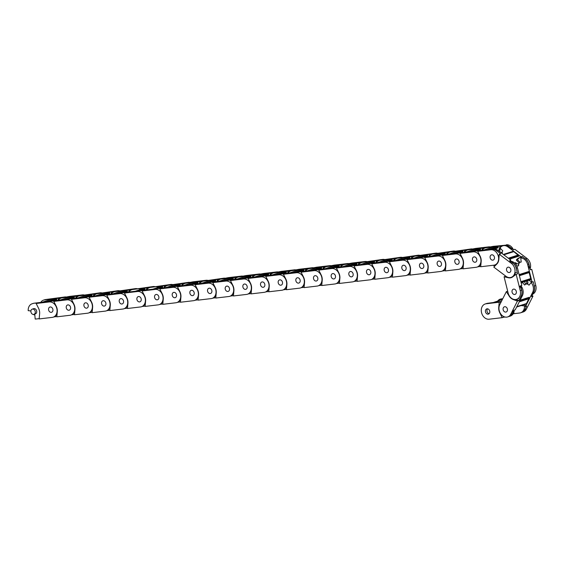 <?xml version="1.0" encoding="UTF-8"?>
<svg xmlns="http://www.w3.org/2000/svg" width="564" height="564" viewBox="0 0 564 564"><rect width="100%" height="100%" fill="white"/><g stroke="black" fill="none" stroke-linecap="round" stroke-linejoin="round"><path stroke-width="0.85" d="M510.963 298.18A8.206 6.394 72.3 0 1 509.193 296.107L506.366 291.616L499.753 304.673A7.896 6.155 -107.7 0 0 502.171 315.544A7.896 6.155 -107.7 0 0 507.678 316.926A7.896 6.155 -107.7 0 0 510.794 314.141L517.407 301.091L513.12 299.477A8.206 6.394 72.3 0 1 510.963 298.18M507.678 316.926L509.193 316.439A7.896 6.155 -107.7 0 0 512.309 313.662L514.079 310.172L515.228 309.805L522.377 295.691A7.896 6.155 -107.7 0 0 520.868 285.729L520.678 285.793M506.359 307.274A2.749 2.143 72.3 0 1 507.473 309.96A2.749 2.143 72.3 0 1 506.112 312.019A2.749 2.143 72.3 0 1 504.195 311.539A2.749 2.143 72.3 0 1 503.074 308.853A2.749 2.143 72.3 0 1 504.442 306.788A2.749 2.143 72.3 0 1 506.359 307.274M513.106 293.936A2.749 2.143 72.3 0 1 511.992 291.25A2.749 2.143 72.3 0 1 513.353 289.184A2.749 2.143 72.3 0 1 515.27 289.67A2.749 2.143 72.3 0 1 516.391 292.356A2.749 2.143 72.3 0 1 515.024 294.415A2.749 2.143 72.3 0 1 513.106 293.936M524.703 304.454L525.472 306.534L532.62 292.413A7.896 6.155 -107.7 0 0 531.112 282.458L529.004 285.201A3.744 2.919 -107.7 0 0 528.567 284.771A3.744 2.919 -107.7 0 0 525.958 284.115A3.744 2.919 -107.7 0 0 524.703 285.06L522.243 282.367M519.789 300.788L529.166 297.432A1.029 0.804 72.3 0 0 528.771 297.432L520.086 300.203M515.834 299.498L518.838 300.633L517.407 301.091M522.377 295.691L521.143 296.079L518.838 300.633M506.366 291.616L507.685 291.193M521.143 296.079A7.896 6.155 -107.7 0 0 519.641 286.124M529.293 297.75L526.459 303.566M521.326 283.438L521.573 282.938A7.896 6.155 72.3 0 1 521.82 282.508M526.297 303.679L516.659 306.978M529.152 298.257L519.514 301.338M531.112 282.458L532.346 282.063M532.62 292.413L533.847 292.018A7.896 6.155 -107.7 0 0 533.96 284.778M533.847 292.018L531.542 296.572L532.98 296.114L526.367 309.164A7.896 6.155 -107.7 0 1 523.251 311.948L521.735 312.435A7.896 6.155 -107.7 0 0 524.851 309.65L526.621 306.167L525.472 306.534M532.98 296.114L531.965 295.733M510.864 277.446A8.206 6.394 -107.7 0 0 511.893 277.382M510.688 277.798A8.206 6.394 72.3 0 1 508.418 277.763L504.082 276.776L508.15 293.047A7.896 6.155 -107.7 0 0 516.102 299.449A7.896 6.155 -107.7 0 0 516.596 299.322A7.896 6.155 -107.7 0 0 520.227 290.552L516.159 274.28L512.711 276.875A8.206 6.394 72.3 0 1 511.195 277.664A8.206 6.394 72.3 0 1 510.688 277.798M516.596 299.322L517.125 299.153A7.896 6.155 -107.7 0 0 517.653 298.948L518.64 298.631M520.769 296.819A7.896 6.155 -107.7 0 0 521.742 290.072L520.657 285.722L521.806 285.356L517.399 267.752A7.896 6.155 -107.7 0 0 510.723 261.259M513.522 289.142A2.749 2.143 72.3 0 1 516.257 291.257A2.749 2.143 72.3 0 1 515.024 294.415A2.749 2.143 72.3 0 1 514.854 294.464A2.749 2.143 72.3 0 1 512.119 292.342A2.749 2.143 72.3 0 1 513.353 289.184A2.749 2.143 72.3 0 1 513.522 289.142M509.362 272.511A2.749 2.143 72.3 0 1 506.627 270.396A2.749 2.143 72.3 0 1 507.861 267.237A2.749 2.143 72.3 0 1 508.03 267.188A2.749 2.143 72.3 0 1 510.772 269.31A2.749 2.143 72.3 0 1 509.532 272.468A2.749 2.143 72.3 0 1 509.362 272.511M528.792 280.28A8.206 6.394 72.3 0 1 529.067 280.421L532.049 282.085L527.643 264.481A7.896 6.155 -107.7 0 0 520.769 257.974L521.214 262.056A3.744 2.919 -107.7 0 0 520.699 262.105A3.744 2.919 -107.7 0 0 520.466 262.161A3.744 2.919 -107.7 0 0 518.647 265.82L516.73 265.884M519.169 274.823L528.722 271.531M517.399 267.752L516.173 268.147L517.59 273.822L516.159 274.28M504.082 276.776L505.513 276.318L505.4 275.859M505.513 276.318L506.232 276.48M516.173 268.147A7.896 6.155 -107.7 0 0 509.299 261.647M528.954 271.693L530.886 279.413L521.101 282.536M524.527 281.64L525.436 283.896L526.797 283.614L526.515 281.006M530.787 279.638L521.143 282.719L530.886 279.413M529.173 272.229L519.31 275.38M520.967 281.993L530.83 278.842M526.797 283.614L527.946 283.248L527.664 280.639M520.769 257.974L522.003 257.586M527.643 264.481L528.877 264.086A7.896 6.155 -107.7 0 0 524.71 258.34M531.612 294.401A7.896 6.155 -107.7 0 0 534.284 286.061L533.199 281.718L532.049 282.085M528.877 264.086L530.294 269.761L531.732 269.303L535.8 285.574L534.284 286.061M532.797 294.091A7.896 6.155 -107.7 0 0 535.8 285.574M498.231 261.964A8.206 6.394 72.3 0 1 496.905 263.98L493.803 267.124L505.971 276.297A7.896 6.155 -107.7 0 0 511.104 277.375A7.896 6.155 -107.7 0 0 514.417 274.16A7.896 6.155 -107.7 0 0 511.421 263.409L499.253 254.237L498.844 259.405A8.206 6.394 72.3 0 1 498.231 261.964M511.104 277.375L511.633 277.199A7.896 6.155 -107.7 0 0 514.953 273.991A7.896 6.155 -107.7 0 0 515.334 272.807L516.321 272.497M516.49 269.409A7.896 6.155 -107.7 0 0 512.937 262.923L509.687 260.476L510.836 260.11L497.674 250.19A7.896 6.155 -107.7 0 0 492.548 249.112L491.843 249.337M506.712 268.351A2.749 2.143 72.3 0 1 507.861 267.237A2.749 2.143 72.3 0 1 510.3 268.302A2.749 2.143 72.3 0 1 510.688 271.354A2.749 2.143 72.3 0 1 509.532 272.468A2.749 2.143 72.3 0 1 507.099 271.404A2.749 2.143 72.3 0 1 506.712 268.351M494.275 258.982A2.749 2.143 72.3 0 1 493.126 260.096A2.749 2.143 72.3 0 1 490.687 259.031A2.749 2.143 72.3 0 1 490.299 255.986A2.749 2.143 72.3 0 1 491.448 254.865A2.749 2.143 72.3 0 1 493.888 255.936A2.749 2.143 72.3 0 1 494.275 258.982M515.087 263.458A8.206 6.394 72.3 0 1 515.228 262.634L518.365 264.241L518.979 262.789L516.328 260.032A8.206 6.394 72.3 0 1 518.365 258.22L521.08 256.839L507.924 246.919A7.896 6.155 -107.7 0 0 502.792 245.833A7.896 6.155 -107.7 0 0 500.035 247.998L502.75 250.818A3.744 2.919 -107.7 0 0 502.489 251.318A3.744 2.919 -107.7 0 0 502.27 253.652M503.405 254.505L512.81 251.488M497.674 250.19L496.447 250.585L500.691 253.779L499.253 254.237M494.677 266.236L493.366 265.249M496.447 250.585A7.896 6.155 -107.7 0 0 491.322 249.507M509.863 260.603L510.836 260.11M503.744 254.766L513.797 251.636L518.795 255.781L509.172 258.855M509.553 259.144L518.605 256.246A1.029 0.804 72.3 0 0 518.838 256.119L518.795 255.781M508.693 258.495L518.422 255.379M520.05 262.345L517.477 259.666L516.328 260.032M518.979 262.789L519.747 262.542M518.365 264.241L518.746 264.121M516.229 263.148A8.206 6.394 -107.7 0 0 516.194 264.897M507.924 246.919L509.151 246.524A7.896 6.155 -107.7 0 0 504.533 245.312M528.863 268.485A7.896 6.155 -107.7 0 0 525.479 258.918L522.229 256.472L521.08 256.839M509.151 246.524L513.395 249.718L514.826 249.26L526.995 258.432L525.479 258.918M518.365 258.22L522.229 256.472M519.507 257.854A8.206 6.394 -107.7 0 0 517.477 259.666M530.089 268.936A7.896 6.155 -107.7 0 0 526.995 258.432M481.021 258.813A8.206 6.394 72.3 0 1 481.17 261.604L480.69 266.744L493.789 265.2A7.896 6.155 -107.7 0 0 494.691 265.002A7.896 6.155 -107.7 0 0 498.442 256.754A7.896 6.155 -107.7 0 0 490.786 249.767L477.694 251.311L480.105 256.119A8.206 6.394 72.3 0 1 481.021 258.813M499.041 256.944A7.896 6.155 -107.7 0 0 498.978 256.585A7.896 6.155 -107.7 0 0 498.618 255.259L499.189 255.076M497.321 251.241A7.896 6.155 -107.7 0 0 492.301 249.281L475.79 251.001A7.896 6.155 -107.7 0 0 474.888 251.199L474.183 251.424M490.144 257.734A2.749 2.143 72.3 0 1 491.448 254.865A2.749 2.143 72.3 0 1 494.431 257.233A2.749 2.143 72.3 0 1 493.126 260.096A2.749 2.143 72.3 0 1 490.144 257.734M476.77 259.32A2.749 2.143 72.3 0 1 475.459 262.189A2.749 2.143 72.3 0 1 472.484 259.821A2.749 2.143 72.3 0 1 473.788 256.951A2.749 2.143 72.3 0 1 476.77 259.32A2.749 2.143 72.3 0 1 475.459 262.189A2.749 2.143 72.3 0 1 472.484 259.821A2.749 2.143 72.3 0 1 473.788 256.951A2.749 2.143 72.3 0 1 476.77 259.32M475.79 251.001L479.125 250.853L477.694 251.311M496.123 264.544L495.143 264.861A7.896 6.155 -107.7 0 0 495.227 264.833A7.896 6.155 -107.7 0 0 497.335 263.487M480.718 266.455L478.018 266.772M474.564 251.396A7.896 6.155 -107.7 0 0 473.654 251.593M492.435 247.265L498.09 246.919L489.876 249.542M494.818 248.943L496.588 248.379A11.675 9.095 -107.7 0 0 497.878 247.815L494.487 248.9M501.981 253.433L501.868 252.862L501.121 252.785M498.696 250.959A8.206 6.394 72.3 0 1 499.062 249.38L500.197 246.052L486.034 247.73A7.896 6.155 -107.7 0 0 485.132 247.927A7.896 6.155 -107.7 0 0 482.276 250.233M497.878 247.815A1.029 0.804 72.3 0 0 498.287 247.187L498.09 246.919M489.912 249.33L497.624 246.87M502.214 252.411L500.388 252.235M511.64 249.718A7.896 6.155 -107.7 0 0 504.843 245.277L500.197 246.052M486.034 247.73L493.267 246.341L504.843 245.277M499.062 249.38L500.212 249.013L500.423 248.393M500.917 246.947L501.347 245.685M500.212 249.013A8.206 6.394 -107.7 0 0 499.76 251.763M513.374 249.704A7.896 6.155 -107.7 0 0 506.359 244.79M463.361 260.899A8.206 6.394 72.3 0 1 463.509 263.691L463.03 268.838L476.129 267.287A7.896 6.155 -107.7 0 0 477.031 267.089A7.896 6.155 -107.7 0 0 480.782 258.841A7.896 6.155 -107.7 0 0 473.125 251.854L460.034 253.398L462.445 258.206A8.206 6.394 72.3 0 1 463.361 260.899M459.103 261.407A2.749 2.143 72.3 0 1 457.799 264.276A2.749 2.143 72.3 0 1 454.824 261.907A2.749 2.143 72.3 0 1 456.128 259.038A2.749 2.143 72.3 0 1 459.103 261.407A2.749 2.143 72.3 0 1 457.799 264.276A2.749 2.143 72.3 0 1 454.824 261.907A2.749 2.143 72.3 0 1 456.128 259.038A2.749 2.143 72.3 0 1 459.103 261.407M473.125 251.854L474.641 251.368L472.294 251.417L458.13 253.088L461.465 252.94L460.034 253.398M478.462 266.631L477.482 266.948A7.896 6.155 -107.7 0 0 477.56 266.92A7.896 6.155 -107.7 0 0 481 263.395M463.058 268.542L460.358 268.859M456.896 253.483A7.896 6.155 -107.7 0 0 455.994 253.68M458.13 253.088A7.896 6.155 -107.7 0 0 457.228 253.285L456.516 253.511M474.768 249.351L480.422 249.006L472.294 251.417M478.082 250.733L478.928 250.465A11.675 9.095 -107.7 0 0 480.211 249.908L477.363 250.818M481.804 250.289L482.537 248.139L468.374 249.817A7.896 6.155 -107.7 0 0 467.471 250.014A7.896 6.155 -107.7 0 0 464.616 252.327M480.211 249.908A1.029 0.804 72.3 0 0 480.627 249.274L480.422 249.006M472.251 251.424L479.964 248.957M468.374 249.817L475.6 248.428L488.699 246.877L482.537 248.139M483.256 249.034L483.686 247.772M490.405 246.962A7.896 6.155 -107.7 0 0 488.699 246.877M445.701 262.986A8.206 6.394 72.3 0 1 445.849 265.778L445.37 270.924L458.461 269.373A7.896 6.155 -107.7 0 0 459.371 269.176A7.896 6.155 -107.7 0 0 463.122 260.928A7.896 6.155 -107.7 0 0 455.465 253.941L442.366 255.492L444.777 260.293A8.206 6.394 72.3 0 1 445.701 262.986M441.443 263.494A2.749 2.143 72.3 0 1 440.139 266.363A2.749 2.143 72.3 0 1 437.163 263.994A2.749 2.143 72.3 0 1 438.468 261.132A2.749 2.143 72.3 0 1 441.443 263.494A2.749 2.143 72.3 0 1 440.139 266.363A2.749 2.143 72.3 0 1 437.163 263.994A2.749 2.143 72.3 0 1 438.468 261.132A2.749 2.143 72.3 0 1 441.443 263.494M455.465 253.941L456.981 253.455L454.633 253.504L440.47 255.175L443.805 255.034L442.366 255.492M460.802 268.718L459.815 269.035A7.896 6.155 -107.7 0 0 459.9 269.007A7.896 6.155 -107.7 0 0 463.34 265.482M445.398 270.628L442.698 270.946M439.236 255.57A7.896 6.155 -107.7 0 0 438.334 255.767M440.47 255.175A7.896 6.155 -107.7 0 0 439.56 255.372L438.855 255.598M457.108 251.438L462.762 251.1L454.633 253.504M460.421 252.82L461.26 252.552A11.675 9.095 -107.7 0 0 462.55 251.995L459.702 252.905M464.144 252.376L464.877 250.233L450.714 251.904A7.896 6.155 -107.7 0 0 449.811 252.101A7.896 6.155 -107.7 0 0 446.956 254.413M462.55 251.995A1.029 0.804 72.3 0 0 462.966 251.361L462.762 251.1M454.591 253.511L462.304 251.043M450.714 251.904L471.039 248.964L464.877 250.233M465.589 251.121L466.019 249.866M472.745 249.055A7.896 6.155 -107.7 0 0 471.039 248.964M428.034 265.073A8.206 6.394 72.3 0 1 428.182 267.865L427.709 273.011L440.801 271.46A7.896 6.155 -107.7 0 0 441.704 271.263A7.896 6.155 -107.7 0 0 445.461 263.014A7.896 6.155 -107.7 0 0 437.805 256.028L424.706 257.579L427.117 262.38A8.206 6.394 72.3 0 1 428.034 265.073M423.783 265.581A2.749 2.143 72.3 0 1 422.478 268.45A2.749 2.143 72.3 0 1 419.503 266.088A2.749 2.143 72.3 0 1 420.807 263.219A2.749 2.143 72.3 0 1 423.783 265.581A2.749 2.143 72.3 0 1 422.478 268.45A2.749 2.143 72.3 0 1 419.503 266.088A2.749 2.143 72.3 0 1 420.807 263.219A2.749 2.143 72.3 0 1 423.783 265.581M437.805 256.028L439.321 255.541L436.966 255.591L422.803 257.262L426.144 257.121L424.706 257.579M443.142 270.805L442.155 271.122A7.896 6.155 -107.7 0 0 442.239 271.094A7.896 6.155 -107.7 0 0 445.68 267.569M427.738 272.715L425.037 273.032M421.576 257.656A7.896 6.155 -107.7 0 0 420.673 257.854M422.803 257.262A7.896 6.155 -107.7 0 0 421.9 257.459L421.195 257.685M439.448 253.525L445.102 253.187L436.896 255.809M442.761 254.907L443.6 254.639A11.675 9.095 -107.7 0 0 444.89 254.082L442.035 254.991M446.476 254.47L447.217 252.319L433.053 253.99A7.896 6.155 -107.7 0 0 432.144 254.188A7.896 6.155 -107.7 0 0 429.296 256.5M444.89 254.082A1.029 0.804 72.3 0 0 445.306 253.447L445.102 253.187M436.924 255.598L444.644 253.13M433.053 253.99L453.378 251.05L447.217 252.319M447.929 253.208L448.359 251.953M455.077 251.142A7.896 6.155 -107.7 0 0 453.378 251.05M410.373 267.16A8.206 6.394 72.3 0 1 410.521 269.952L410.049 275.098L423.141 273.547A7.896 6.155 -107.7 0 0 424.043 273.35A7.896 6.155 -107.7 0 0 427.794 265.101A7.896 6.155 -107.7 0 0 420.145 258.115L407.046 259.666L409.457 264.467A8.206 6.394 72.3 0 1 410.373 267.16M406.122 267.667A2.749 2.143 72.3 0 1 404.818 270.537A2.749 2.143 72.3 0 1 401.836 268.175A2.749 2.143 72.3 0 1 403.147 265.306A2.749 2.143 72.3 0 1 406.122 267.667A2.749 2.143 72.3 0 1 404.818 270.537A2.749 2.143 72.3 0 1 401.836 268.175A2.749 2.143 72.3 0 1 403.147 265.306A2.749 2.143 72.3 0 1 406.122 267.667M420.145 258.115L421.661 257.628L419.306 257.678L405.142 259.348L408.477 259.207L407.046 259.666M425.475 272.891L424.495 273.209A7.896 6.155 -107.7 0 0 424.579 273.18A7.896 6.155 -107.7 0 0 428.02 269.655M410.07 274.802L407.37 275.126M403.916 259.743A7.896 6.155 -107.7 0 0 403.013 259.941M405.142 259.348A7.896 6.155 -107.7 0 0 404.24 259.546L403.535 259.771M421.787 255.612L427.441 255.273L419.235 257.896M425.101 256.994L425.94 256.726A11.675 9.095 -107.7 0 0 427.23 256.169L424.375 257.078M428.816 256.557L429.549 254.406L415.386 256.077A7.896 6.155 -107.7 0 0 414.484 256.275A7.896 6.155 -107.7 0 0 411.628 258.587M427.23 256.169A1.029 0.804 72.3 0 0 427.646 255.534L427.441 255.273M419.264 257.685L426.976 255.217M415.386 256.077L435.711 253.137L429.549 254.406M430.269 255.295L430.699 254.04M437.417 253.229A7.896 6.155 -107.7 0 0 435.711 253.137M392.713 269.254A8.206 6.394 72.3 0 1 392.861 272.038L392.382 277.185L405.481 275.634A7.896 6.155 -107.7 0 0 406.383 275.436A7.896 6.155 -107.7 0 0 410.134 267.195A7.896 6.155 -107.7 0 0 402.477 260.201L389.386 261.752L391.797 266.553A8.206 6.394 72.3 0 1 392.713 269.254M388.462 269.754A2.749 2.143 72.3 0 1 387.158 272.623A2.749 2.143 72.3 0 1 384.176 270.262A2.749 2.143 72.3 0 1 385.48 267.392A2.749 2.143 72.3 0 1 388.462 269.754A2.749 2.143 72.3 0 1 387.158 272.623A2.749 2.143 72.3 0 1 384.176 270.262A2.749 2.143 72.3 0 1 385.48 267.392A2.749 2.143 72.3 0 1 388.462 269.754M402.477 260.201L403.993 259.715L401.646 259.764L387.482 261.442L390.817 261.294L389.386 261.752M407.814 274.978L406.834 275.295A7.896 6.155 -107.7 0 0 406.919 275.267A7.896 6.155 -107.7 0 0 410.359 271.742M392.41 276.889L389.71 277.213M386.255 261.83A7.896 6.155 -107.7 0 0 385.346 262.027M387.482 261.442A7.896 6.155 -107.7 0 0 386.58 261.633L385.875 261.858M404.127 257.699L409.781 257.36L401.575 259.983M407.434 259.08L408.28 258.813A11.675 9.095 -107.7 0 0 409.57 258.256L406.714 259.165M411.156 258.643L411.889 256.493L397.726 258.164A7.896 6.155 -107.7 0 0 396.823 258.361A7.896 6.155 -107.7 0 0 393.968 260.674M409.57 258.256A1.029 0.804 72.3 0 0 409.979 257.621L409.781 257.36M401.603 259.771L409.316 257.304M397.726 258.164L418.051 255.224L411.889 256.493M412.608 257.381L413.038 256.127M419.757 255.316A7.896 6.155 -107.7 0 0 418.051 255.224M375.053 271.34A8.206 6.394 72.3 0 1 375.201 274.125L374.722 279.272L387.82 277.721A7.896 6.155 -107.7 0 0 388.723 277.53A7.896 6.155 -107.7 0 0 392.474 269.282A7.896 6.155 -107.7 0 0 384.817 262.288L371.725 263.839L374.136 268.64A8.206 6.394 72.3 0 1 375.053 271.34M370.795 271.841A2.749 2.143 72.3 0 1 369.49 274.71A2.749 2.143 72.3 0 1 366.515 272.349A2.749 2.143 72.3 0 1 367.82 269.479A2.749 2.143 72.3 0 1 370.795 271.841A2.749 2.143 72.3 0 1 369.49 274.71A2.749 2.143 72.3 0 1 366.515 272.349A2.749 2.143 72.3 0 1 367.82 269.479A2.749 2.143 72.3 0 1 370.795 271.841M384.817 262.288L386.333 261.809L383.985 261.851L369.822 263.529L373.156 263.381L371.725 263.839M390.154 277.065L389.174 277.382A7.896 6.155 -107.7 0 0 389.252 277.354A7.896 6.155 -107.7 0 0 392.692 273.829M374.75 278.976L372.05 279.3M368.588 263.917A7.896 6.155 -107.7 0 0 367.686 264.114M369.822 263.529A7.896 6.155 -107.7 0 0 368.919 263.719L368.207 263.945M386.467 259.785L392.121 259.447L383.985 261.851M389.773 261.167L390.619 260.899A11.675 9.095 -107.7 0 0 391.902 260.342L389.054 261.252M393.496 260.73L394.229 258.58L380.065 260.251A7.896 6.155 -107.7 0 0 379.163 260.448A7.896 6.155 -107.7 0 0 376.308 262.761M391.902 260.342A1.029 0.804 72.3 0 0 392.318 259.708L392.121 259.447M383.943 261.858L391.656 259.391M380.065 260.251L400.391 257.311L394.229 258.58M394.948 259.468L395.378 258.213M402.097 257.403A7.896 6.155 -107.7 0 0 400.391 257.311M357.393 273.427A8.206 6.394 72.3 0 1 357.541 276.212L357.061 281.358L370.16 279.807A7.896 6.155 -107.7 0 0 371.063 279.617A7.896 6.155 -107.7 0 0 374.813 271.369A7.896 6.155 -107.7 0 0 367.157 264.375L354.058 265.926L356.469 270.727A8.206 6.394 72.3 0 1 357.393 273.427M353.134 273.928A2.749 2.143 72.3 0 1 351.83 276.797A2.749 2.143 72.3 0 1 348.855 274.435A2.749 2.143 72.3 0 1 350.159 271.566A2.749 2.143 72.3 0 1 353.134 273.928A2.749 2.143 72.3 0 1 351.83 276.797A2.749 2.143 72.3 0 1 348.855 274.435A2.749 2.143 72.3 0 1 350.159 271.566A2.749 2.143 72.3 0 1 353.134 273.928M367.157 264.375L368.673 263.896L366.325 263.938L352.162 265.616L355.496 265.468L354.058 265.926M372.494 279.159L371.507 279.469A7.896 6.155 -107.7 0 0 371.591 279.441A7.896 6.155 -107.7 0 0 375.032 275.916M357.09 281.062L354.389 281.387M350.928 266.004A7.896 6.155 -107.7 0 0 350.025 266.201M352.162 265.616A7.896 6.155 -107.7 0 0 351.252 265.806L350.547 266.032M368.8 261.872L374.454 261.534L366.325 263.938M372.113 263.254L372.952 262.986A11.675 9.095 -107.7 0 0 374.242 262.429L371.394 263.339M375.835 262.817L376.569 260.667L362.405 262.338A7.896 6.155 -107.7 0 0 361.503 262.535A7.896 6.155 -107.7 0 0 358.648 264.847M374.242 262.429A1.029 0.804 72.3 0 0 374.658 261.795L374.454 261.534M366.283 263.945L373.995 261.477M362.405 262.338L382.73 259.398L376.569 260.667M377.288 261.555L377.718 260.3M384.436 259.489A7.896 6.155 -107.7 0 0 382.73 259.398M339.732 275.514A8.206 6.394 72.3 0 1 339.873 278.299L339.401 283.445L352.493 281.894A7.896 6.155 -107.7 0 0 353.395 281.704A7.896 6.155 -107.7 0 0 357.153 273.455A7.896 6.155 -107.7 0 0 349.497 266.462L336.398 268.013L338.809 272.814A8.206 6.394 72.3 0 1 339.732 275.514M335.474 276.015A2.749 2.143 72.3 0 1 334.17 278.884A2.749 2.143 72.3 0 1 331.195 276.522A2.749 2.143 72.3 0 1 332.499 273.653A2.749 2.143 72.3 0 1 335.474 276.015A2.749 2.143 72.3 0 1 334.17 278.884A2.749 2.143 72.3 0 1 331.195 276.522A2.749 2.143 72.3 0 1 332.499 273.653A2.749 2.143 72.3 0 1 335.474 276.015M349.497 266.462L351.012 265.982L348.658 266.025L334.494 267.703L337.836 267.555L336.398 268.013M354.834 281.246L353.847 281.556A7.896 6.155 -107.7 0 0 353.931 281.535A7.896 6.155 -107.7 0 0 357.372 278.003M339.429 283.156L336.729 283.473M333.268 268.09A7.896 6.155 -107.7 0 0 332.365 268.288M334.494 267.703A7.896 6.155 -107.7 0 0 333.592 267.893L332.887 268.119M351.139 263.959L356.793 263.621L348.587 266.243M354.453 265.341L355.292 265.073A11.675 9.095 -107.7 0 0 356.582 264.516L353.727 265.425M358.168 264.904L358.908 262.753L344.745 264.424A7.896 6.155 -107.7 0 0 343.836 264.622A7.896 6.155 -107.7 0 0 340.987 266.934M356.582 264.516A1.029 0.804 72.3 0 0 356.998 263.882L356.793 263.621M348.623 266.032L356.335 263.564M344.745 264.424L351.971 263.036L365.07 261.492L358.908 262.753M359.62 263.642L360.051 262.387M366.769 261.576A7.896 6.155 -107.7 0 0 365.07 261.492M322.065 277.601A8.206 6.394 72.3 0 1 322.213 280.386L321.741 285.532L334.833 283.981A7.896 6.155 -107.7 0 0 335.735 283.791A7.896 6.155 -107.7 0 0 339.486 275.542A7.896 6.155 -107.7 0 0 331.836 268.549L318.738 270.1L321.149 274.901A8.206 6.394 72.3 0 1 322.065 277.601M317.814 278.101A2.749 2.143 72.3 0 1 316.51 280.971A2.749 2.143 72.3 0 1 313.535 278.609A2.749 2.143 72.3 0 1 314.839 275.74A2.749 2.143 72.3 0 1 317.814 278.101A2.749 2.143 72.3 0 1 316.51 280.971A2.749 2.143 72.3 0 1 313.535 278.609A2.749 2.143 72.3 0 1 314.839 275.74A2.749 2.143 72.3 0 1 317.814 278.101M331.836 268.549L333.352 268.069L330.998 268.111L316.834 269.789L320.176 269.641L318.738 270.1M337.173 283.332L336.186 283.643A7.896 6.155 -107.7 0 0 336.271 283.621A7.896 6.155 -107.7 0 0 339.711 280.089M321.762 285.243L319.062 285.56M315.607 270.177A7.896 6.155 -107.7 0 0 314.705 270.375M316.834 269.789A7.896 6.155 -107.7 0 0 315.932 269.98L315.227 270.212M333.479 266.046L339.133 265.707L330.927 268.33M336.793 267.428L337.632 267.16A11.675 9.095 -107.7 0 0 338.922 266.603L336.066 267.512M340.508 266.991L341.241 264.84L327.078 266.511A7.896 6.155 -107.7 0 0 326.175 266.709A7.896 6.155 -107.7 0 0 323.327 269.021M338.922 266.603A1.029 0.804 72.3 0 0 339.338 265.968L339.133 265.707M330.955 268.119L338.668 265.651M327.078 266.511L334.311 265.122L347.403 263.578L341.241 264.84M341.96 265.736L342.39 264.474M349.109 263.663A7.896 6.155 -107.7 0 0 347.403 263.578M304.405 279.688A8.206 6.394 72.3 0 1 304.553 282.472L304.074 287.619L317.172 286.075A7.896 6.155 -107.7 0 0 318.075 285.877A7.896 6.155 -107.7 0 0 321.825 277.629A7.896 6.155 -107.7 0 0 314.169 270.635L301.077 272.186L303.488 276.987A8.206 6.394 72.3 0 1 304.405 279.688M300.154 280.188A2.749 2.143 72.3 0 1 298.849 283.058A2.749 2.143 72.3 0 1 295.867 280.696A2.749 2.143 72.3 0 1 297.172 277.826A2.749 2.143 72.3 0 1 300.154 280.188A2.749 2.143 72.3 0 1 298.849 283.058A2.749 2.143 72.3 0 1 295.867 280.696A2.749 2.143 72.3 0 1 297.172 277.826A2.749 2.143 72.3 0 1 300.154 280.188M314.169 270.635L315.692 270.156L313.337 270.198L299.174 271.876L302.508 271.728L301.077 272.186M319.506 285.419L318.526 285.729A7.896 6.155 -107.7 0 0 318.611 285.708A7.896 6.155 -107.7 0 0 322.051 282.176M304.102 287.33L301.402 287.647M297.947 272.271A7.896 6.155 -107.7 0 0 297.045 272.461M299.174 271.876A7.896 6.155 -107.7 0 0 298.271 272.074L297.566 272.299M315.819 268.133L321.473 267.794L313.267 270.417M319.132 269.514L319.971 269.247A11.675 9.095 -107.7 0 0 321.261 268.69L318.406 269.599M322.848 269.077L323.581 266.927L309.417 268.598A7.896 6.155 -107.7 0 0 308.515 268.795A7.896 6.155 -107.7 0 0 305.66 271.108M321.261 268.69A1.029 0.804 72.3 0 0 321.67 268.062L321.473 267.794M313.295 270.205L321.008 267.738M309.417 268.598L316.651 267.209L329.743 265.665L323.581 266.927M324.3 267.822L324.73 266.56M331.449 265.75A7.896 6.155 -107.7 0 0 329.743 265.665M286.745 281.774A8.206 6.394 72.3 0 1 286.893 284.559L286.413 289.706L299.512 288.162A7.896 6.155 -107.7 0 0 300.415 287.964A7.896 6.155 -107.7 0 0 304.165 279.716A7.896 6.155 -107.7 0 0 296.509 272.729L283.417 274.273L285.828 279.074A8.206 6.394 72.3 0 1 286.745 281.774M282.486 282.275A2.749 2.143 72.3 0 1 281.182 285.144A2.749 2.143 72.3 0 1 278.207 282.783A2.749 2.143 72.3 0 1 279.511 279.913A2.749 2.143 72.3 0 1 282.486 282.275A2.749 2.143 72.3 0 1 281.182 285.144A2.749 2.143 72.3 0 1 278.207 282.783A2.749 2.143 72.3 0 1 279.511 279.913A2.749 2.143 72.3 0 1 282.486 282.275M296.509 272.729L298.025 272.243L295.677 272.285L281.514 273.963L284.848 273.815L283.417 274.273M301.846 287.506L300.866 287.816A7.896 6.155 -107.7 0 0 300.943 287.795A7.896 6.155 -107.7 0 0 304.391 284.263M286.442 289.417L283.741 289.734M280.287 274.358A7.896 6.155 -107.7 0 0 279.377 274.548M281.514 273.963A7.896 6.155 -107.7 0 0 280.611 274.16L279.906 274.386M298.159 270.219L303.813 269.881L295.677 272.285M301.465 271.601L302.311 271.333A11.675 9.095 -107.7 0 0 303.601 270.776L300.746 271.686M305.187 271.164L305.921 269.014L291.757 270.692A7.896 6.155 -107.7 0 0 290.855 270.882A7.896 6.155 -107.7 0 0 288 273.195M303.601 270.776A1.029 0.804 72.3 0 0 304.01 270.149L303.813 269.881M295.635 272.292L303.347 269.832M291.757 270.692L298.99 269.296L312.082 267.752L305.921 269.014M306.64 269.909L307.07 268.647M313.788 267.837A7.896 6.155 -107.7 0 0 312.082 267.752M269.084 283.861A8.206 6.394 72.3 0 1 269.232 286.646L268.753 291.792L281.852 290.248A7.896 6.155 -107.7 0 0 282.754 290.051A7.896 6.155 -107.7 0 0 286.505 281.803A7.896 6.155 -107.7 0 0 278.849 274.816L265.757 276.36L268.168 281.161A8.206 6.394 72.3 0 1 269.084 283.861M264.826 284.362A2.749 2.143 72.3 0 1 263.522 287.231A2.749 2.143 72.3 0 1 260.547 284.869A2.749 2.143 72.3 0 1 261.851 282A2.749 2.143 72.3 0 1 264.826 284.362A2.749 2.143 72.3 0 1 263.522 287.231A2.749 2.143 72.3 0 1 260.547 284.869A2.749 2.143 72.3 0 1 261.851 282A2.749 2.143 72.3 0 1 264.826 284.362M278.849 274.816L280.364 274.33L278.017 274.379L263.853 276.05L267.188 275.902L265.757 276.36M284.185 289.593L283.198 289.903A7.896 6.155 -107.7 0 0 283.283 289.882A7.896 6.155 -107.7 0 0 286.724 286.35M268.781 291.503L266.081 291.821M262.62 276.445A7.896 6.155 -107.7 0 0 261.717 276.635M263.853 276.05A7.896 6.155 -107.7 0 0 262.951 276.247L262.239 276.473M280.491 272.306L286.145 271.968L277.939 274.59M283.805 273.688L284.644 273.42A11.675 9.095 -107.7 0 0 285.934 272.863L283.086 273.78M287.527 273.251L288.26 271.101L274.097 272.779A7.896 6.155 -107.7 0 0 273.195 272.969A7.896 6.155 -107.7 0 0 270.339 275.281M285.934 272.863A1.029 0.804 72.3 0 0 286.35 272.236L286.145 271.968M277.974 274.379L285.687 271.918M274.097 272.779L281.323 271.383L294.422 269.839L288.26 271.101M288.979 271.996L289.41 270.734M296.128 269.923A7.896 6.155 -107.7 0 0 294.422 269.839M251.424 285.948A8.206 6.394 72.3 0 1 251.572 288.74L251.093 293.879L264.185 292.335A7.896 6.155 -107.7 0 0 265.094 292.138A7.896 6.155 -107.7 0 0 268.845 283.889A7.896 6.155 -107.7 0 0 261.188 276.903L248.089 278.447L250.501 283.255A8.206 6.394 72.3 0 1 251.424 285.948M247.166 286.449A2.749 2.143 72.3 0 1 245.862 289.318A2.749 2.143 72.3 0 1 242.887 286.956A2.749 2.143 72.3 0 1 244.191 284.087A2.749 2.143 72.3 0 1 247.166 286.449A2.749 2.143 72.3 0 1 245.862 289.318A2.749 2.143 72.3 0 1 242.887 286.956A2.749 2.143 72.3 0 1 244.191 284.087A2.749 2.143 72.3 0 1 247.166 286.449M261.188 276.903L262.704 276.416L260.356 276.466L246.193 278.137L249.528 277.989L248.089 278.447M266.525 291.68L265.538 291.997A7.896 6.155 -107.7 0 0 265.623 291.969A7.896 6.155 -107.7 0 0 269.063 288.437M251.121 293.59L248.421 293.907M244.959 278.531A7.896 6.155 -107.7 0 0 244.057 278.722M246.193 278.137A7.896 6.155 -107.7 0 0 245.284 278.334L244.579 278.56M262.831 274.393L268.485 274.055L260.279 276.677M266.145 275.782L266.983 275.507A11.675 9.095 -107.7 0 0 268.274 274.95L265.418 275.866M269.867 275.338L270.6 273.188L256.437 274.865A7.896 6.155 -107.7 0 0 255.534 275.056A7.896 6.155 -107.7 0 0 252.679 277.368M268.274 274.95A1.029 0.804 72.3 0 0 268.69 274.323L268.485 274.055M260.314 276.466L268.027 274.005M256.437 274.865L263.663 273.469L276.762 271.926L270.6 273.188M271.312 274.083L271.742 272.821M278.461 272.01A7.896 6.155 -107.7 0 0 276.762 271.926M233.757 288.035A8.206 6.394 72.3 0 1 233.905 290.827L233.433 295.966L246.524 294.422A7.896 6.155 -107.7 0 0 247.427 294.225A7.896 6.155 -107.7 0 0 251.177 285.976A7.896 6.155 -107.7 0 0 243.528 278.99L230.429 280.534L232.84 285.342A8.206 6.394 72.3 0 1 233.757 288.035M229.506 288.535A2.749 2.143 72.3 0 1 228.201 291.405A2.749 2.143 72.3 0 1 225.226 289.043A2.749 2.143 72.3 0 1 226.531 286.174A2.749 2.143 72.3 0 1 229.506 288.535A2.749 2.143 72.3 0 1 228.201 291.405A2.749 2.143 72.3 0 1 225.226 289.043A2.749 2.143 72.3 0 1 226.531 286.174A2.749 2.143 72.3 0 1 229.506 288.535M243.528 278.99L245.044 278.503L242.689 278.553L228.526 280.223L231.867 280.075L230.429 280.534M248.865 293.766L247.878 294.084A7.896 6.155 -107.7 0 0 247.963 294.055A7.896 6.155 -107.7 0 0 251.403 290.531M233.461 295.677L230.761 295.994M227.299 280.618A7.896 6.155 -107.7 0 0 226.397 280.816M228.526 280.223A7.896 6.155 -107.7 0 0 227.623 280.421L226.918 280.646M245.171 276.487L250.825 276.141L242.619 278.764M248.484 277.869L249.323 277.594A11.675 9.095 -107.7 0 0 250.613 277.037L247.758 277.953M252.2 277.425L252.94 275.274L238.776 276.952A7.896 6.155 -107.7 0 0 237.867 277.143A7.896 6.155 -107.7 0 0 235.019 279.455M250.613 277.037A1.029 0.804 72.3 0 0 251.029 276.409L250.825 276.141M242.647 278.553L250.36 276.092M238.776 276.952L246.003 275.556L259.102 274.012L252.94 275.274M253.652 276.17L254.082 274.908M260.801 274.097A7.896 6.155 -107.7 0 0 259.102 274.012M216.097 290.122A8.206 6.394 72.3 0 1 216.245 292.913L215.772 298.053L228.864 296.509A7.896 6.155 -107.7 0 0 229.767 296.311A7.896 6.155 -107.7 0 0 233.517 288.063A7.896 6.155 -107.7 0 0 225.868 281.076L212.769 282.62L215.18 287.428A8.206 6.394 72.3 0 1 216.097 290.122M211.845 290.629A2.749 2.143 72.3 0 1 210.541 293.491A2.749 2.143 72.3 0 1 207.559 291.13A2.749 2.143 72.3 0 1 208.87 288.26A2.749 2.143 72.3 0 1 211.845 290.629A2.749 2.143 72.3 0 1 210.541 293.491A2.749 2.143 72.3 0 1 207.559 291.13A2.749 2.143 72.3 0 1 208.87 288.26A2.749 2.143 72.3 0 1 211.845 290.629M225.868 281.076L227.384 280.59L225.029 280.639L210.865 282.31L214.2 282.162L212.769 282.62M231.198 295.853L230.218 296.171A7.896 6.155 -107.7 0 0 230.302 296.142A7.896 6.155 -107.7 0 0 233.743 292.617M215.793 297.764L213.093 298.081M209.639 282.705A7.896 6.155 -107.7 0 0 208.736 282.902M210.865 282.31A7.896 6.155 -107.7 0 0 209.963 282.508L209.258 282.733M227.511 278.574L233.165 278.228L224.958 280.851M230.824 279.955L231.663 279.681A11.675 9.095 -107.7 0 0 232.953 279.124L230.098 280.04M234.539 279.511L235.273 277.361L221.109 279.039A7.896 6.155 -107.7 0 0 220.207 279.229A7.896 6.155 -107.7 0 0 217.351 281.542M232.953 279.124A1.029 0.804 72.3 0 0 233.369 278.496L233.165 278.228M224.987 280.639L232.699 278.179M221.109 279.039L228.342 277.643L241.434 276.099L235.273 277.361M235.992 278.256L236.422 276.994M243.14 276.184A7.896 6.155 -107.7 0 0 241.434 276.099M198.436 292.208A8.206 6.394 72.3 0 1 198.584 295L198.105 300.14L211.204 298.596A7.896 6.155 -107.7 0 0 212.106 298.398A7.896 6.155 -107.7 0 0 215.857 290.15A7.896 6.155 -107.7 0 0 208.201 283.163L195.109 284.707L197.52 289.515A8.206 6.394 72.3 0 1 198.436 292.208M194.185 292.716A2.749 2.143 72.3 0 1 192.874 295.585A2.749 2.143 72.3 0 1 189.899 293.217A2.749 2.143 72.3 0 1 191.203 290.347A2.749 2.143 72.3 0 1 194.185 292.716A2.749 2.143 72.3 0 1 192.874 295.585A2.749 2.143 72.3 0 1 189.899 293.217A2.749 2.143 72.3 0 1 191.203 290.347A2.749 2.143 72.3 0 1 194.185 292.716M208.201 283.163L209.716 282.677L207.369 282.726L193.205 284.397L196.54 284.249L195.109 284.707M213.537 297.94L212.557 298.257A7.896 6.155 -107.7 0 0 212.642 298.229A7.896 6.155 -107.7 0 0 216.082 294.704M198.133 299.851L195.433 300.168M191.979 284.792A7.896 6.155 -107.7 0 0 191.069 284.989M193.205 284.397A7.896 6.155 -107.7 0 0 192.303 284.594L191.598 284.82M209.85 280.661L215.504 280.315L207.298 282.938M213.157 282.042L214.003 281.774A11.675 9.095 -107.7 0 0 215.293 281.21L212.438 282.127M216.879 281.598L217.612 279.448L203.449 281.126A7.896 6.155 -107.7 0 0 202.547 281.323A7.896 6.155 -107.7 0 0 199.691 283.629M215.293 281.21A1.029 0.804 72.3 0 0 215.702 280.583L215.504 280.315M207.326 282.726L215.039 280.266M203.449 281.126L223.774 278.186L217.612 279.448M218.331 280.343L218.761 279.081M225.48 278.271A7.896 6.155 -107.7 0 0 223.774 278.186M180.776 294.295A8.206 6.394 72.3 0 1 180.924 297.087L180.445 302.233L193.544 300.683A7.896 6.155 -107.7 0 0 194.446 300.485A7.896 6.155 -107.7 0 0 198.197 292.237A7.896 6.155 -107.7 0 0 190.54 285.25L177.448 286.794L179.86 291.602A8.206 6.394 72.3 0 1 180.776 294.295M176.518 294.803A2.749 2.143 72.3 0 1 175.214 297.672A2.749 2.143 72.3 0 1 172.239 295.303A2.749 2.143 72.3 0 1 173.543 292.434A2.749 2.143 72.3 0 1 176.518 294.803A2.749 2.143 72.3 0 1 175.214 297.672A2.749 2.143 72.3 0 1 172.239 295.303A2.749 2.143 72.3 0 1 173.543 292.434A2.749 2.143 72.3 0 1 176.518 294.803M190.54 285.25L192.056 284.764L189.708 284.813L175.545 286.484L178.88 286.336L177.448 286.794M195.877 300.027L194.897 300.344A7.896 6.155 -107.7 0 0 194.975 300.316A7.896 6.155 -107.7 0 0 198.415 296.791M180.473 301.937L177.773 302.255M174.311 286.879A7.896 6.155 -107.7 0 0 173.409 287.076M175.545 286.484A7.896 6.155 -107.7 0 0 174.643 286.681L173.931 286.907M192.19 282.747L197.844 282.402L189.631 285.031M195.496 284.129L196.343 283.861A11.675 9.095 -107.7 0 0 197.626 283.304L194.777 284.214M199.219 283.685L199.952 281.535L185.789 283.213A7.896 6.155 -107.7 0 0 184.886 283.41A7.896 6.155 -107.7 0 0 182.031 285.722M197.626 283.304A1.029 0.804 72.3 0 0 198.042 282.67L197.844 282.402M189.666 284.82L197.379 282.352M185.789 283.213L193.015 281.824L206.114 280.273L199.952 281.535M200.671 282.43L201.101 281.168M207.82 280.357A7.896 6.155 -107.7 0 0 206.114 280.273M163.116 296.382A8.206 6.394 72.3 0 1 163.264 299.174L162.785 304.32L175.876 302.769A7.896 6.155 -107.7 0 0 176.786 302.572A7.896 6.155 -107.7 0 0 180.536 294.323A7.896 6.155 -107.7 0 0 172.88 287.337L159.781 288.888L162.192 293.689A8.206 6.394 72.3 0 1 163.116 296.382M158.858 296.89A2.749 2.143 72.3 0 1 157.553 299.759A2.749 2.143 72.3 0 1 154.578 297.39A2.749 2.143 72.3 0 1 155.883 294.528A2.749 2.143 72.3 0 1 158.858 296.89A2.749 2.143 72.3 0 1 157.553 299.759A2.749 2.143 72.3 0 1 154.578 297.39A2.749 2.143 72.3 0 1 155.883 294.528A2.749 2.143 72.3 0 1 158.858 296.89M172.88 287.337L174.396 286.85L172.048 286.9L157.885 288.571L161.219 288.43L159.781 288.888M178.217 302.114L177.23 302.431A7.896 6.155 -107.7 0 0 177.315 302.403A7.896 6.155 -107.7 0 0 180.755 298.878M162.813 304.024L160.113 304.341M156.651 288.965A7.896 6.155 -107.7 0 0 155.749 289.163M157.885 288.571A7.896 6.155 -107.7 0 0 156.975 288.768L156.27 288.994M174.523 284.834L180.177 284.496L171.971 287.118M177.836 286.216L178.675 285.948A11.675 9.095 -107.7 0 0 179.965 285.391L177.117 286.3M181.559 285.772L182.292 283.629L168.128 285.299A7.896 6.155 -107.7 0 0 167.226 285.497A7.896 6.155 -107.7 0 0 164.371 287.809M179.965 285.391A1.029 0.804 72.3 0 0 180.381 284.757L180.177 284.496M172.006 286.907L179.719 284.439M168.128 285.299L188.454 282.36L182.292 283.629M183.011 284.517L183.441 283.262M190.16 282.451A7.896 6.155 -107.7 0 0 188.454 282.36M145.456 298.469A8.206 6.394 72.3 0 1 145.597 301.261L145.124 306.407L158.216 304.856A7.896 6.155 -107.7 0 0 159.118 304.659A7.896 6.155 -107.7 0 0 162.876 296.41A7.896 6.155 -107.7 0 0 155.22 289.424L142.121 290.975L144.532 295.776A8.206 6.394 72.3 0 1 145.456 298.469M141.197 298.976A2.749 2.143 72.3 0 1 139.893 301.846A2.749 2.143 72.3 0 1 136.918 299.484A2.749 2.143 72.3 0 1 138.222 296.615A2.749 2.143 72.3 0 1 141.197 298.976A2.749 2.143 72.3 0 1 139.893 301.846A2.749 2.143 72.3 0 1 136.918 299.484A2.749 2.143 72.3 0 1 138.222 296.615A2.749 2.143 72.3 0 1 141.197 298.976M155.22 289.424L156.736 288.937L154.381 288.987L140.217 290.657L143.559 290.516L142.121 290.975M160.557 304.2L159.57 304.518A7.896 6.155 -107.7 0 0 159.654 304.489A7.896 6.155 -107.7 0 0 163.095 300.964M145.152 306.111L142.452 306.428M138.991 291.052A7.896 6.155 -107.7 0 0 138.088 291.25M140.217 290.657A7.896 6.155 -107.7 0 0 139.315 290.855L138.61 291.08M156.862 286.921L162.517 286.582L154.31 289.205M160.176 288.303L161.015 288.035A11.675 9.095 -107.7 0 0 162.305 287.478L159.45 288.387M163.891 287.866L164.632 285.715L150.468 287.386A7.896 6.155 -107.7 0 0 149.559 287.584A7.896 6.155 -107.7 0 0 146.71 289.896M162.305 287.478A1.029 0.804 72.3 0 0 162.721 286.843L162.517 286.582M154.339 288.994L162.058 286.526M150.468 287.386L170.793 284.446L164.632 285.715M165.344 286.604L165.774 285.349M172.492 284.538A7.896 6.155 -107.7 0 0 170.793 284.446M127.788 300.563A8.206 6.394 72.3 0 1 127.936 303.347L127.464 308.494L140.556 306.943A7.896 6.155 -107.7 0 0 141.458 306.745A7.896 6.155 -107.7 0 0 145.209 298.497A7.896 6.155 -107.7 0 0 137.56 291.51L124.461 293.061L126.872 297.863A8.206 6.394 72.3 0 1 127.788 300.563M123.537 301.063A2.749 2.143 72.3 0 1 122.233 303.933A2.749 2.143 72.3 0 1 119.258 301.571A2.749 2.143 72.3 0 1 120.562 298.701A2.749 2.143 72.3 0 1 123.537 301.063A2.749 2.143 72.3 0 1 122.233 303.933A2.749 2.143 72.3 0 1 119.258 301.571A2.749 2.143 72.3 0 1 120.562 298.701A2.749 2.143 72.3 0 1 123.537 301.063M137.56 291.51L139.075 291.024L136.721 291.073L122.557 292.744L125.899 292.603L124.461 293.061M142.896 306.287L141.909 306.604A7.896 6.155 -107.7 0 0 141.994 306.576A7.896 6.155 -107.7 0 0 145.434 303.051M127.485 308.198L124.785 308.522M121.33 293.139A7.896 6.155 -107.7 0 0 120.428 293.336M122.557 292.744A7.896 6.155 -107.7 0 0 121.655 292.942L120.95 293.167M139.202 289.008L144.856 288.669L136.65 291.292M142.516 290.389L143.355 290.122A11.675 9.095 -107.7 0 0 144.645 289.565L141.79 290.474M146.231 289.952L146.964 287.802L132.801 289.473A7.896 6.155 -107.7 0 0 131.898 289.67A7.896 6.155 -107.7 0 0 129.05 291.983M144.645 289.565A1.029 0.804 72.3 0 0 145.061 288.93L144.856 288.669M136.678 291.08L144.391 288.613M132.801 289.473L153.126 286.533L146.964 287.802M147.683 288.69L148.113 287.436M154.832 286.625A7.896 6.155 -107.7 0 0 153.126 286.533M110.128 302.649A8.206 6.394 72.3 0 1 110.276 305.434L109.797 310.581L122.896 309.03A7.896 6.155 -107.7 0 0 123.798 308.832A7.896 6.155 -107.7 0 0 127.549 300.591A7.896 6.155 -107.7 0 0 119.892 293.597L106.8 295.148L109.212 299.949A8.206 6.394 72.3 0 1 110.128 302.649M105.877 303.15A2.749 2.143 72.3 0 1 104.573 306.019A2.749 2.143 72.3 0 1 101.59 303.658A2.749 2.143 72.3 0 1 102.895 300.788A2.749 2.143 72.3 0 1 105.877 303.15A2.749 2.143 72.3 0 1 104.573 306.019A2.749 2.143 72.3 0 1 101.59 303.658A2.749 2.143 72.3 0 1 102.895 300.788A2.749 2.143 72.3 0 1 105.877 303.15M119.892 293.597L121.408 293.111L119.06 293.16L104.897 294.838L108.232 294.69L106.8 295.148M125.229 308.374L124.249 308.691A7.896 6.155 -107.7 0 0 124.334 308.663A7.896 6.155 -107.7 0 0 127.774 305.138M109.825 310.285L107.125 310.609M103.67 295.226A7.896 6.155 -107.7 0 0 102.768 295.423M104.897 294.838A7.896 6.155 -107.7 0 0 103.995 295.028L103.29 295.254M121.542 291.094L127.196 290.756L118.99 293.379M124.848 292.476L125.694 292.208A11.675 9.095 -107.7 0 0 126.985 291.651L124.129 292.561M128.571 292.039L129.304 289.889L115.141 291.56A7.896 6.155 -107.7 0 0 114.238 291.757A7.896 6.155 -107.7 0 0 111.383 294.07M126.985 291.651A1.029 0.804 72.3 0 0 127.393 291.017L127.196 290.756M119.018 293.167L126.731 290.7M115.141 291.56L135.466 288.62L129.304 289.889M130.023 290.777L130.453 289.522M137.172 288.712A7.896 6.155 -107.7 0 0 135.466 288.62M92.468 304.736A8.206 6.394 72.3 0 1 92.616 307.521L92.136 312.667L105.235 311.116A7.896 6.155 -107.7 0 0 106.138 310.926A7.896 6.155 -107.7 0 0 109.888 302.678A7.896 6.155 -107.7 0 0 102.232 295.684L89.14 297.235L91.551 302.036A8.206 6.394 72.3 0 1 92.468 304.736M88.21 305.237A2.749 2.143 72.3 0 1 86.905 308.106A2.749 2.143 72.3 0 1 83.93 305.744A2.749 2.143 72.3 0 1 85.234 302.875A2.749 2.143 72.3 0 1 88.21 305.237A2.749 2.143 72.3 0 1 86.905 308.106A2.749 2.143 72.3 0 1 83.93 305.744A2.749 2.143 72.3 0 1 85.234 302.875A2.749 2.143 72.3 0 1 88.21 305.237M102.232 295.684L103.748 295.205L101.4 295.247L87.237 296.925L90.571 296.777L89.14 297.235M107.569 310.461L106.589 310.778A7.896 6.155 -107.7 0 0 106.666 310.75A7.896 6.155 -107.7 0 0 110.114 307.225M92.165 312.371L89.465 312.696M86.003 297.313A7.896 6.155 -107.7 0 0 85.101 297.51M87.237 296.925A7.896 6.155 -107.7 0 0 86.334 297.115L85.622 297.341M103.882 293.181L109.536 292.843L101.323 295.466M107.188 294.563L108.034 294.295A11.675 9.095 -107.7 0 0 109.324 293.738L106.469 294.648M110.911 294.126L111.644 291.976L97.48 293.647A7.896 6.155 -107.7 0 0 96.578 293.844A7.896 6.155 -107.7 0 0 93.723 296.156M109.324 293.738A1.029 0.804 72.3 0 0 109.733 293.104L109.536 292.843M101.358 295.254L109.071 292.786M97.48 293.647L117.805 290.707L111.644 291.976M112.363 292.864L112.793 291.609M119.512 290.798A7.896 6.155 -107.7 0 0 117.805 290.707M74.808 306.823A8.206 6.394 72.3 0 1 74.956 309.608L74.476 314.754L87.575 313.203A7.896 6.155 -107.7 0 0 88.477 313.013A7.896 6.155 -107.7 0 0 92.228 304.764A7.896 6.155 -107.7 0 0 84.572 297.771L71.48 299.322L73.884 304.123A8.206 6.394 72.3 0 1 74.808 306.823M70.549 307.324A2.749 2.143 72.3 0 1 69.245 310.193A2.749 2.143 72.3 0 1 66.27 307.831A2.749 2.143 72.3 0 1 67.574 304.962A2.749 2.143 72.3 0 1 70.549 307.324A2.749 2.143 72.3 0 1 69.245 310.193A2.749 2.143 72.3 0 1 66.27 307.831A2.749 2.143 72.3 0 1 67.574 304.962A2.749 2.143 72.3 0 1 70.549 307.324M84.572 297.771L86.088 297.291L83.74 297.334L69.576 299.012L72.911 298.864L71.48 299.322M89.909 312.555L88.922 312.865A7.896 6.155 -107.7 0 0 89.006 312.837A7.896 6.155 -107.7 0 0 92.447 309.312M74.504 314.458L71.804 314.782M68.343 299.399A7.896 6.155 -107.7 0 0 67.44 299.597M69.576 299.012A7.896 6.155 -107.7 0 0 68.674 299.202L67.962 299.428M86.214 295.268L91.869 294.93L83.662 297.552M89.528 296.65L90.367 296.382A11.675 9.095 -107.7 0 0 91.657 295.825L88.809 296.734M93.25 296.213L93.984 294.063L79.82 295.733A7.896 6.155 -107.7 0 0 78.918 295.931A7.896 6.155 -107.7 0 0 76.062 298.243M91.657 295.825A1.029 0.804 72.3 0 0 92.073 295.191L91.869 294.93M83.698 297.341L91.41 294.873M79.82 295.733L100.145 292.794L93.984 294.063M94.703 294.951L95.133 293.696M101.851 292.885A7.896 6.155 -107.7 0 0 100.145 292.794M57.147 308.91A8.206 6.394 72.3 0 1 57.295 311.695L56.816 316.841L69.908 315.29A7.896 6.155 -107.7 0 0 70.817 315.1A7.896 6.155 -107.7 0 0 74.568 306.851A7.896 6.155 -107.7 0 0 66.912 299.858L53.813 301.409L56.224 306.21A8.206 6.394 72.3 0 1 57.147 308.91M52.889 309.41A2.749 2.143 72.3 0 1 51.585 312.28A2.749 2.143 72.3 0 1 48.61 309.918A2.749 2.143 72.3 0 1 49.914 307.049A2.749 2.143 72.3 0 1 52.889 309.41A2.749 2.143 72.3 0 1 51.585 312.28A2.749 2.143 72.3 0 1 48.61 309.918A2.749 2.143 72.3 0 1 49.914 307.049A2.749 2.143 72.3 0 1 52.889 309.41M66.912 299.858L68.427 299.378L66.08 299.421L51.916 301.098L55.251 300.95L53.813 301.409M72.248 314.642L71.261 314.952A7.896 6.155 -107.7 0 0 71.346 314.931A7.896 6.155 -107.7 0 0 74.786 311.398M56.844 316.552L54.144 316.869M50.682 301.486A7.896 6.155 -107.7 0 0 49.78 301.684M51.916 301.098A7.896 6.155 -107.7 0 0 51.007 301.289L50.302 301.514M68.554 297.355L74.208 297.017L66.002 299.639M71.868 298.737L72.707 298.469A11.675 9.095 -107.7 0 0 73.997 297.912L71.142 298.821M75.59 298.3L76.323 296.149L62.16 297.82A7.896 6.155 -107.7 0 0 61.257 298.018A7.896 6.155 -107.7 0 0 58.402 300.33M73.997 297.912A1.029 0.804 72.3 0 0 74.413 297.277L74.208 297.017M66.037 299.428L73.75 296.96M62.16 297.82L69.386 296.431L82.485 294.887L76.323 296.149M77.035 297.038L77.465 295.783M84.184 294.972A7.896 6.155 -107.7 0 0 82.485 294.887M39.48 310.997A8.206 6.394 72.3 0 1 39.628 313.781L39.156 318.928L52.248 317.377A7.896 6.155 -107.7 0 0 53.15 317.187A7.896 6.155 -107.7 0 0 56.901 308.938A7.896 6.155 -107.7 0 0 49.251 301.944L36.152 303.495L38.563 308.296A8.206 6.394 72.3 0 1 39.48 310.997M35.229 311.497A2.749 2.143 72.3 0 1 33.925 314.367A2.749 2.143 72.3 0 1 30.949 312.005A2.749 2.143 72.3 0 1 32.254 309.135A2.749 2.143 72.3 0 1 35.229 311.497M32.254 309.135L33.685 308.677A2.749 2.143 72.3 0 1 36.66 311.039A2.749 2.143 72.3 0 1 35.356 313.908L33.925 314.367M49.251 301.944L50.767 301.465L48.412 301.507L34.249 303.185L37.591 303.037L36.152 303.495M54.588 316.728L53.601 317.038A7.896 6.155 -107.7 0 0 53.686 317.017A7.896 6.155 -107.7 0 0 57.126 313.485M39.184 318.639L36.018 319.012A7.896 6.155 -107.7 0 1 35.172 319.034L34.834 314.966A3.744 2.919 -107.7 0 1 33.375 314.444M33.022 303.573A7.896 6.155 -107.7 0 0 32.12 303.77A7.896 6.155 -107.7 0 0 28.2 310.672L30.914 310.94M34.249 303.185A7.896 6.155 -107.7 0 0 33.346 303.376L32.12 303.77M50.894 299.442L56.548 299.103L48.412 301.507M54.207 300.823L55.046 300.556A11.675 9.095 -107.7 0 0 56.337 299.999L53.481 300.908M57.923 300.386L58.663 298.236L44.493 299.907A7.896 6.155 -107.7 0 0 43.59 300.104A7.896 6.155 -107.7 0 0 40.742 302.417M56.337 299.999A1.029 0.804 72.3 0 0 56.752 299.364L56.548 299.103M48.37 301.514L56.083 299.047M44.493 299.907L45.726 299.519A7.896 6.155 -107.7 0 0 44.824 299.71L43.59 300.104M45.726 299.519L64.818 296.974L58.663 298.236M59.375 299.132L59.805 297.87M66.524 297.059A7.896 6.155 -107.7 0 0 64.818 296.974M498.879 310.165A8.206 6.394 72.3 0 1 498.731 307.373L499.21 302.226L486.112 303.777A7.896 6.155 -107.7 0 0 485.209 303.975A7.896 6.155 -107.7 0 0 481.459 312.223A7.896 6.155 -107.7 0 0 489.115 319.21L502.207 317.659L499.796 312.858A8.206 6.394 72.3 0 1 498.879 310.165M489.756 311.243A2.749 2.143 72.3 0 1 488.452 314.113A2.749 2.143 72.3 0 1 485.47 311.744A2.749 2.143 72.3 0 1 486.781 308.875A2.749 2.143 72.3 0 1 489.756 311.243M487.599 308.825A2.749 2.143 -107.7 0 0 486.993 311.265A2.749 2.143 -107.7 0 0 489.15 313.683M503.137 309.657A2.749 2.143 72.3 0 1 504.442 306.788A2.749 2.143 72.3 0 1 507.417 309.157A2.749 2.143 72.3 0 1 506.112 312.019A2.749 2.143 72.3 0 1 503.137 309.657M513.86 313.062L513.931 312.773A1.029 0.804 72.3 0 0 513.783 312.555M503.173 316.27L503.645 317.201L502.207 317.659M505.069 317.038L503.645 317.201M501.389 301.437L487.627 303.291A7.896 6.155 -107.7 0 0 486.81 303.46L485.83 303.777A7.896 6.155 -107.7 0 0 485.745 303.806L485.209 303.975M499.21 302.226L501.262 301.698M500.642 301.768L500.515 303.171M514.262 310.115A7.896 6.155 -107.7 0 1 510.342 316.073L509.116 316.467A7.896 6.155 -107.7 0 0 513.036 309.714M513.198 313.767L519.684 312.999A7.896 6.155 -107.7 0 0 520.586 312.801A7.896 6.155 -107.7 0 0 524.506 305.907L521.185 305.575M502.63 298.998L500.169 299.287L502.792 298.673M524.506 305.907L525.162 305.695M520.586 312.801L521.82 312.407A7.896 6.155 -107.7 0 0 525.295 308.776M500.169 299.287A7.896 6.155 -107.7 0 0 499.351 299.456L499.662 300.464M501.685 298.8A7.896 6.155 -107.7 0 0 500.783 298.998L500.247 299.167A7.896 6.155 72.3 0 1 500.331 299.139L499.351 299.456M497.638 301.113A7.896 6.155 72.3 0 1 499.38 299.547M510.794 314.141L512.309 313.662M513.578 299.329L513.12 299.477M519.268 301.818L529.187 298.652M526.755 303.453L516.836 306.619M520.008 300.358L529.166 297.432M526.367 309.164L524.851 309.65M519.62 301.127L529.124 298.088M508.418 277.763L509.031 277.573M520.227 290.552L521.742 290.072M519.395 275.711L529.434 272.504M530.928 278.489L520.889 281.697M519.275 275.239L529.06 272.116M530.78 278.99L520.995 282.12M511.421 263.409L512.937 262.923M503.821 254.822L513.797 251.636M518.267 255.013L508.298 258.199M518.838 256.119L509.496 259.102M518.485 255.541L508.862 258.622M490.786 249.767L492.301 249.281M483.63 250.078L492.506 247.236M497.328 246.665L488.445 249.507M498.287 247.187L491.392 249.387M497.751 246.962L489.904 249.471M465.97 252.164L474.846 249.323M479.668 248.759L470.785 251.593M480.627 249.274L473.732 251.473M480.091 249.048L472.244 251.558M448.302 254.251L457.185 251.41M462.001 250.846L453.125 253.68M462.966 251.361L456.072 253.567M462.424 251.135L454.584 253.645M430.642 256.338L439.525 253.497M444.34 252.933L435.457 255.767M445.306 253.447L438.411 255.654M444.763 253.222L436.924 255.732M412.982 258.425L421.865 255.584M426.68 255.02L417.797 257.854M427.646 255.534L420.751 257.741M427.103 255.309L419.256 257.818M395.322 260.512L404.205 257.678M409.02 257.106L400.137 259.941M409.979 257.621L403.084 259.828M409.443 257.396L401.596 259.905M377.661 262.598L386.537 259.764M391.36 259.193L382.477 262.027M392.318 259.708L385.423 261.915M391.783 259.482L383.936 261.992M359.994 264.685L368.877 261.851M373.692 261.28L364.816 264.121M374.658 261.795L367.763 264.001M374.122 261.576L366.276 264.079M342.334 266.772L351.217 263.938M356.032 263.367L347.149 266.208M356.998 263.882L350.103 266.088M356.455 263.663L348.615 266.166M324.674 268.859L333.557 266.025M338.372 265.454L329.489 268.295M339.338 265.968L332.443 268.175M338.795 265.75L330.955 268.252M307.013 270.946L315.896 268.111M320.712 267.54L311.829 270.382M321.67 268.062L314.782 270.262M321.135 267.837L313.288 270.339M289.353 273.032L298.229 270.198M303.051 269.627L294.168 272.468M304.01 270.149L297.115 272.349M303.474 269.923L295.628 272.426M280.534 272.292L271.672 275.126L280.569 272.285M285.384 271.714L276.508 274.555M286.35 272.236L279.455 274.435M285.814 272.01L277.967 274.513M262.873 274.379L254.004 277.213L262.909 274.372M267.724 273.801L258.848 276.642M268.69 274.323L261.795 276.522M268.147 274.097L260.307 276.6M245.206 276.466L236.344 279.3L245.248 276.459M250.063 275.888L241.18 278.729M251.029 276.409L244.134 278.609M250.487 276.184L242.647 278.694M227.546 278.553L218.684 281.387L227.588 278.546M232.403 277.974L223.52 280.816M233.369 278.496L226.474 280.696M232.826 278.271L224.98 280.78M209.886 280.639L201.024 283.473L209.928 280.632M214.743 280.061L205.86 282.902M215.702 280.583L208.807 282.783M215.166 280.357L207.319 282.867M192.225 282.726L183.363 285.56L192.261 282.719M197.083 282.155L188.2 284.989M198.042 282.67L191.147 284.869M197.506 282.444L189.659 284.954M174.565 284.82L165.703 287.647L174.6 284.806M179.415 284.242L170.54 287.076M180.381 284.757L173.486 286.963M179.838 284.531L171.999 287.041M161.755 286.329L152.872 289.163M162.721 286.843L155.826 289.05M162.178 286.618L154.339 289.128M144.095 288.416L135.212 291.25M145.061 288.93L138.166 291.137M144.518 288.705L136.671 291.214M121.577 291.08L112.715 293.907L121.62 291.073M126.435 290.502L117.552 293.336M127.393 291.017L120.506 293.224M126.858 290.791L119.011 293.301M103.917 293.167L95.055 296.001L103.952 293.16M108.774 292.589L99.891 295.423M109.733 293.104L102.838 295.31M109.197 292.878L101.351 295.388M86.257 295.254L77.395 298.088L86.292 295.247M91.107 294.676L82.231 297.517M92.073 295.191L85.178 297.397M91.537 294.972L83.691 297.475M59.749 300.168L68.632 297.334M73.447 296.763L64.571 299.604M74.413 297.277L67.518 299.484M73.87 297.059L66.03 299.562M42.088 302.255L50.971 299.421M55.787 298.849L46.904 301.691M56.752 299.364L49.858 301.571M56.21 299.146L48.37 301.648M486.112 303.777L487.627 303.291M493.852 302.325L502.312 299.625L493.831 302.325M526.621 303.573L516.793 306.71M527.185 283.72L525.958 284.115M526.085 304.01L516.631 307.035M521.199 261.929L520.466 262.161M528.736 271.531L519.113 274.605M512.895 251.403L503.335 254.456M513.571 251.593L503.715 254.738M504.026 245.446L502.792 245.833M494.691 265.002L495.227 264.833M492.471 247.243L483.609 250.078M486.358 247.533L485.132 247.927M477.031 267.089L477.56 266.92M474.81 249.33L465.949 252.164M468.698 249.619L467.471 250.014M459.371 269.176L459.9 269.007M457.15 251.424L448.281 254.251M451.038 251.706L449.811 252.101M441.704 271.263L442.239 271.094M439.483 253.511L430.621 256.338M433.378 253.793L432.144 254.188M424.043 273.35L424.579 273.18M421.823 255.598L412.961 258.425M415.717 255.88L414.484 256.275M406.383 275.436L406.919 275.267M404.162 257.685L395.301 260.512M398.05 257.967L396.823 258.361M388.723 277.53L389.252 277.354M386.502 259.771L377.64 262.605M380.39 260.053L379.163 260.448M371.063 279.617L371.591 279.441M368.842 261.858L359.98 264.692M362.73 262.14L361.503 262.535M353.395 281.704L353.931 281.535M351.175 263.945L342.313 266.779M345.069 264.227L343.836 264.622M335.735 283.791L336.271 283.621M333.514 266.032L324.652 268.866M327.409 266.314L326.175 266.709M318.075 285.877L318.611 285.708M315.854 268.119L306.992 270.953M309.742 268.401L308.515 268.795M300.415 287.964L300.943 287.795M298.194 270.205L289.332 273.039M292.082 270.494L290.855 270.882M282.754 290.051L283.283 289.882M274.421 272.581L273.195 272.969M265.094 292.138L265.623 291.969M256.761 274.668L255.534 275.056M247.427 294.225L247.963 294.055M239.101 276.755L237.867 277.143M229.767 296.311L230.302 296.142M221.441 278.842L220.207 279.229M212.106 298.398L212.642 298.229M203.773 280.928L202.547 281.323M194.446 300.485L194.975 300.316M186.113 283.015L184.886 283.41M176.786 302.572L177.315 302.403M168.453 285.102L167.226 285.497M159.118 304.659L159.654 304.489M150.792 287.189L149.559 287.584M141.458 306.745L141.994 306.576M133.132 289.276L131.898 289.67M123.798 308.832L124.334 308.663M115.465 291.362L114.238 291.757M106.138 310.926L106.666 310.75M97.805 293.449L96.578 293.844M88.477 313.013L89.006 312.837M80.144 295.536L78.918 295.931M70.817 315.1L71.346 314.931M68.589 297.341L59.728 300.175M62.484 297.623L61.257 298.018M53.15 317.187L53.686 317.017M50.929 299.428L42.067 302.262"/></g></svg>
